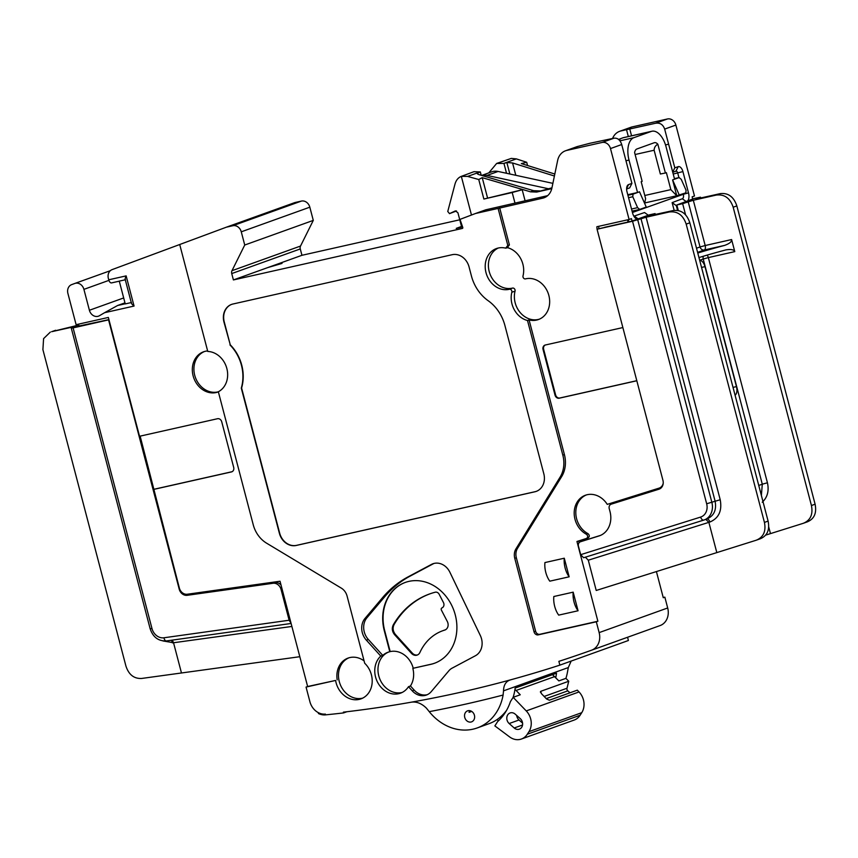 <?xml version="1.0" encoding="UTF-8"?>
<svg xmlns="http://www.w3.org/2000/svg" width="858" height="858" viewBox="0 0 858 858"><rect width="100%" height="100%" fill="white"/><g stroke="black" fill="none" stroke-linecap="round" stroke-linejoin="round"><path stroke-width="1.29" d="M282.003 263.331L267.675 267.61L282.025 263.417M111.561 282.904L119.283 281.167L111.69 282.861A3.904 2.081 -102.7 0 1 111.561 282.904A3.904 2.081 -102.7 0 1 108.73 279.794L108.365 278.4A7.808 6.596 -109.8 0 1 112.119 269.616L226.394 227.177L232.84 225.729A7.808 6.596 70.2 0 1 241.27 231.821L244.734 245.023L231.982 270.699A3.904 3.303 -109.8 0 0 231.735 273.573L233.408 279.933L301.952 255.298L459.759 219.798M233.408 279.933L462.344 228.442A0.783 0.665 -109.8 0 0 462.773 227.477L459.995 219.38L475.525 213.492L498.101 208.419L507.818 245.452L509.405 244.916L507.25 247.608M462.323 226.147L456.241 228.389L462.591 226.952M508.236 247.565L505.662 248.144A21.386 18.061 -109.8 0 0 496.664 248.477A21.386 18.061 -109.8 0 0 486.325 273.756A21.386 18.061 -109.8 0 0 509.373 289.275A2.242 1.898 -109.8 0 1 511.84 292.246A21.386 18.061 -109.8 0 0 527.509 320.517L562.827 455.137A27.349 23.091 -109.8 0 1 560.07 477.177L515.948 548.884A11.722 9.899 -109.8 0 0 514.768 558.333L534.041 631.81A3.904 3.303 -109.8 0 0 538.256 634.856L596.31 621.793L599.141 632.614A15.626 13.192 70.2 0 1 591.527 650.214A1558.621 1315.99 -109.8 0 1 558.869 661.357L559.866 665.132L628.41 640.497L627.563 637.258M663.223 597.522L664.853 597.157L667.685 607.968A15.626 13.192 70.2 0 1 660.07 625.579L591.537 650.214A15.626 13.192 70.2 0 1 591.516 650.214L660.07 625.579M226.394 227.177L294.938 202.542L301.394 201.083A7.808 6.596 70.2 0 1 309.824 207.186L313.288 220.388L300.525 246.053A3.904 3.303 -109.8 0 0 300.279 248.938L301.952 255.298M325.375 714.103A15.626 13.192 70.2 0 1 318.232 712.623L318.264 712.612M325.397 714.092A15.626 13.192 70.2 0 1 325.375 714.092A15.626 13.192 70.2 0 1 309.899 701.683L306.059 687.076L335.596 680.437A21.386 18.061 -109.8 0 0 336.079 682.721A21.386 18.061 -109.8 0 0 361.207 698.787A21.386 18.061 -109.8 0 0 371.396 674.774A21.386 18.061 -109.8 0 0 364.704 663.255L347.072 596.042A11.722 9.899 -109.8 0 0 341.345 588.148L266.613 543.189A27.349 23.091 -109.8 0 1 253.239 524.764L218.34 391.763A21.386 18.061 -109.8 0 0 226.844 368.5A21.386 18.061 -109.8 0 0 207.765 351.448L179.708 244.509M318.232 712.623L318.479 713.556A16.409 13.857 -109.8 0 0 325.504 714.864A1562.525 1319.282 -109.8 0 0 343.575 712.923L343.382 712.151A1562.525 1319.282 70.2 0 0 410.896 702.252A1562.525 1319.282 70.2 0 0 510.671 679.815L509.856 680.072M505.662 248.144L507.818 245.452M559.866 665.132A1562.525 1319.282 70.2 0 1 510.671 679.815C506.048 681.166 503.657 684.845 503.517 690.851L503.099 695.044A50.783 42.879 70.2 0 1 477.262 727.927A50.783 42.879 70.2 0 1 429.247 711.657L426.447 708.182C421.514 703.324 416.323 701.34 410.896 702.252M229.965 344.937A39.06 32.979 -109.8 0 1 241.291 388.116L279.376 533.268A15.626 13.192 -109.8 0 0 296.235 545.463L534.877 491.784A15.626 13.192 -109.8 0 0 536.207 491.398A15.626 13.192 -109.8 0 0 543.822 473.798L504.901 325.472A39.06 32.979 -109.8 0 0 488.159 300.708A39.06 32.979 -109.8 0 1 471.417 275.944L469.047 266.892A15.626 13.192 -109.8 0 0 452.187 254.697L232.893 304.022A15.626 13.192 -109.8 0 0 231.563 304.408A15.626 13.192 -109.8 0 0 223.949 322.007L230.266 344.83A39.06 32.979 70.2 0 1 241.591 388.009L279.676 533.161A15.626 13.192 -109.8 0 0 296.525 545.356L535.167 491.677A15.626 13.192 -109.8 0 0 536.347 491.344M412.226 690.819A15.626 13.192 -109.8 0 0 426.351 695.066A15.626 13.192 -109.8 0 0 431.252 691.623L448.938 670.709A14.06 11.873 -109.8 0 1 452.027 668.2L475.386 655.759A15.626 13.192 -109.8 0 0 480.308 635.478L449.892 572.254A15.626 13.192 -109.8 0 0 432.925 563.77A15.626 13.192 -109.8 0 0 431.456 564.425L408.097 576.866A115.626 97.63 -109.8 0 0 382.679 597.522L365.004 618.436A15.626 13.192 -109.8 0 0 366.355 640.154L380.78 656.091A21.386 18.061 -109.8 0 0 375.568 677.037A21.386 18.061 -109.8 0 0 400.697 693.103A21.386 18.061 -109.8 0 0 408.494 686.711L412.226 690.819L414.189 690.111A15.626 13.192 -109.8 0 0 427.316 694.669M140.144 436.132L179.354 588.052A7.808 6.596 -109.8 0 0 187.334 594.229L280.03 581.241L307.636 686.507L335.596 680.437M306.059 687.076L307.636 686.507M108.73 279.794L126.147 275.879L134.062 306.059L104.612 312.687L99.431 315.723A7.808 6.596 70.2 0 1 98.498 316.162A7.808 6.596 70.2 0 1 89.404 310.264L83.912 289.361A7.808 6.596 70.2 0 0 74.828 283.451A7.808 6.596 70.2 0 0 74.775 283.472L71.654 284.631A7.808 6.596 70.2 0 0 67.9 293.415L76.115 324.689L108.355 317.439L139.532 436.272L217.514 418.725A3.904 3.303 -109.8 0 1 221.729 421.782L233.698 467.428A3.904 3.303 -109.8 0 1 231.799 471.825A3.904 3.303 -109.8 0 1 231.467 471.921L232.057 471.707A3.904 3.303 -109.8 0 0 232.089 471.707M79.129 326.319L78.55 324.142M104.612 312.687L117.632 305.491L124.968 302.853M244.734 245.023L313.288 220.388M204.569 351.469A21.332 18.018 -109.8 0 0 194.723 375.3A21.332 18.018 -109.8 0 0 218.35 391.795M207.636 350.943A21.364 18.039 -109.8 0 0 203.775 351.726A21.364 18.039 -109.8 0 0 193.125 375.879A21.364 18.039 -109.8 0 0 218.222 391.924A21.364 18.039 -109.8 0 0 218.372 391.87M349.12 657.743A21.332 18.018 -109.8 0 0 339.275 681.574A21.332 18.018 -109.8 0 0 362.741 698.112M364.082 660.875A21.364 18.039 -109.8 0 0 348.327 658A21.364 18.039 -109.8 0 0 337.194 679.858M153.485 489.457L231.467 471.921M76.609 326.898L108.934 319.616L79.043 326.019M78.786 325.021L51.63 331.703L73.927 326.737L75.654 326.48L71.3 328.174L73.102 327.895L108.977 319.777M51.63 331.703L55.641 330.266M50.332 332.089L43.586 338.62L42.9 349.624L125.912 666.023C128.754 674.688 134.009 678.828 141.667 678.453L299.817 656.702M162.923 640.937L173.541 642.749L181.478 673.004M282.078 589.092L281.059 589.457A7.808 6.596 -109.8 0 0 273.091 583.279L187.183 595.313A7.808 6.596 70.2 0 1 179.204 589.135L108.58 319.916M281.059 589.457L289.135 620.237L291.023 623.187M281.006 584.963A7.808 6.596 -109.8 0 0 275.064 582.571L273.091 583.279M187.183 595.313L275.064 582.571M189.157 594.605A7.808 6.596 70.2 0 1 186.229 594.283M154.075 489.253L232.057 471.707M134.062 306.059C131.767 304.182 130.92 302.992 131.51 302.509M131.263 302.563L125.247 303.914L119.273 281.124L125.289 279.772M126.147 275.879C125.021 278.475 124.818 279.751 125.536 279.719M455.373 210.907L457.915 212.741L461.379 225.954L462.194 225.783M455.459 210.875L449.463 213.642L456.52 210.961L449.517 213.61L447.758 211.486L454.976 184.148C456.081 180.223 458.193 177.627 461.325 176.362L471.471 215.036M481.209 175.289L480.33 171.943L474.002 171.675L461.411 176.33M639.575 209.449L632.078 211.132L639.746 209.406L637.601 207.647L632.786 196.75L633.011 194.144L637.537 192.514L627.766 194.712M514.982 203.099L512.205 192.514L522.2 189.757L525.085 200.761M475.525 213.492L485.789 209.802L547.64 195.656M474.002 171.675L461.325 176.362L467.61 176.416L480.18 171.9M512.205 192.514L483.869 199.045L478.753 179.526L467.61 176.416M498.101 208.419L542.696 198.177A15.626 13.192 -109.8 0 0 544.026 197.79A15.626 13.192 -109.8 0 0 551.887 188.117L557.646 160.457A15.626 13.192 -109.8 0 1 565.508 150.783A15.626 13.192 -109.8 0 1 566.838 150.397L602.059 142.471A7.808 6.596 -109.8 0 1 610.488 148.573L629.096 219.487L631.456 218.64L632.089 221.064M639.746 209.406L646.246 207.068L639.51 191.806L637.537 192.514L629.021 160.071A19.53 10.403 77.3 0 1 633.923 137.666L651.254 131.435A19.53 10.403 -102.7 0 1 651.919 131.242A19.53 10.403 -102.7 0 1 666.055 146.761L674.57 179.204L672.597 179.912L676.758 195.753L644.69 202.971M674.42 178.625L679.096 177.574L681.241 179.333L686.057 190.229L685.832 192.836L676.758 195.753L670.838 189.629L644.787 195.485M674.57 179.204L679.182 177.552L674.409 178.625M679.332 195.174L672.597 179.912M665.4 173.005L660.36 174.002L654.128 150.236C654.246 147.458 655.48 145.463 657.85 144.251L665.4 173.005L666.376 172.651L670.838 189.629M657.85 144.251A7.808 4.161 77.3 0 0 654.493 142.675A7.808 4.161 77.3 0 0 654.225 142.75L636.893 148.981A7.808 4.161 -102.7 0 0 634.609 152.606L642.149 181.36L641.173 181.714L645.624 198.691L644.605 203.357M620.012 139.404L618.908 139.8M619.83 139.468L619.122 139.232L622.876 137.816L651.254 131.435M665.518 144.927L668.618 144.187L674.817 167.825L672.704 172.083M651.919 131.242L623.541 137.623A19.53 10.403 77.3 0 0 622.876 137.816M552.884 183.355L498.09 171.45A15.626 13.192 -109.8 0 0 491.688 171.836L481.67 175.429M548.123 188.685L487.065 175.418A15.626 13.192 -109.8 0 0 481.778 175.461M566.838 150.397L578.067 146.364L589.993 143.254L613.974 138.192C617.61 137.816 620.184 139.929 621.718 144.53L631.906 183.387L629.675 187.891L626.619 188.985M637.29 219.198A7.808 4.161 -102.7 0 1 635.274 218.05A7.808 4.161 -102.7 0 1 632.56 212.966L626.994 191.763A6.253 3.335 -102.7 0 1 627.037 186.358A6.253 3.335 -102.7 0 1 628.56 184.599L631.906 183.387M676.962 205.437L676.34 205.673L677.595 210.478M674.817 167.825L678.206 166.677A6.253 3.335 -102.7 0 1 682.914 171.589L688.502 192.868A7.808 4.161 -102.7 0 1 687.569 201.126M692.76 199.249L692.127 196.836L694.487 195.989L675.879 125.064A7.808 6.596 -109.8 0 0 667.449 118.972L632.239 126.887L621.01 130.92L655.544 123.252C660.016 122.576 663.052 124.528 664.66 129.097L668.618 144.187M596.31 621.793L597.876 621.235L576.962 541.484L588.03 537.945C589.746 536.7 589.725 535.263 587.987 533.644L586.379 534.223A21.364 18.039 70.2 0 1 574.195 513.524A21.364 18.039 70.2 0 1 585.649 495.152A21.364 18.039 70.2 0 1 607.25 504.375L659.062 488.138A7.808 6.596 -109.8 0 0 659.287 488.063A7.808 6.596 -109.8 0 0 663.223 483.204M578.549 540.98L579.021 542.792M656.413 571.567L663.277 597.726L664.853 597.157M571.16 661.078L568.318 667.556L503.517 690.851M568.318 667.556L567.395 672.511A50.783 42.879 70.2 0 1 565.915 678.367M513.095 697.425A50.783 42.879 -109.8 0 0 515.143 688.084L556.51 673.208A50.783 42.879 70.2 0 1 555.759 677.691M477.262 727.927L488.878 723.744A50.783 42.879 -109.8 0 0 506.552 710.36M346.857 711.743L343.575 712.923M474.42 715.261A5.856 4.944 70.2 0 1 471.503 721.889A5.856 4.944 70.2 0 1 464.746 717.438A5.856 4.944 70.2 0 1 467.535 710.864A5.856 4.944 70.2 0 1 474.42 715.261M469.916 710.671A5.931 5.009 70.2 0 0 469.058 712.344L471.718 711.421M496.996 719.615L498.509 720.774M552.509 674.645L558.858 680.909L565.948 678.356L568.736 681.252L566.988 688.255A2.349 1.984 -109.8 0 0 567.803 690.862L569.991 692.792M494.862 725.9L509.598 736.904A15.626 13.192 -109.8 0 0 521.396 739.028A15.626 13.192 -109.8 0 0 527.316 734.223L528.957 731.66A15.626 13.192 -109.8 0 0 526.244 710.917L513.159 697.329L510.413 701.619A54.687 46.171 70.2 0 1 497.608 721.61L494.862 725.9M554.697 676.587L516.087 690.465L520.248 694.776L513.159 697.329M521.396 739.028L574.195 720.055A15.626 13.192 70.2 0 0 580.105 715.25L581.745 712.676A15.626 13.192 70.2 0 0 579.032 691.945L577.316 690.164L549.345 700.214L546.589 699.002L541.301 693.511L540.765 691.312L568.736 681.252M540.422 691.687L540.508 692.352M514.21 727.992A6.253 5.277 -109.8 0 0 519.337 729.171A6.253 5.277 -109.8 0 0 522.597 724.527A6.253 5.277 -109.8 0 0 520.227 718.586L515.197 714.135A6.253 5.277 -109.8 0 0 510.07 712.955A6.253 5.277 -109.8 0 0 506.81 717.599A6.253 5.277 -109.8 0 0 509.169 723.541L514.21 727.992L522.533 724.999M516.677 715.454A6.253 5.277 -109.8 0 0 519.015 720.001L522.565 723.133M516.087 690.465L514.95 689.457M527.509 320.517L529.075 319.916L564.403 454.568A27.349 23.091 70.2 0 1 561.647 476.619L517.524 548.316A11.722 9.899 -109.8 0 0 516.344 557.764L535.617 631.241A3.904 3.303 -109.8 0 0 539.832 634.287L597.876 621.235M511.84 292.246L515.036 291.141A21.332 18.018 -109.8 0 0 520.431 312.827A21.332 18.018 -109.8 0 0 539.457 319.133M529.075 319.916A21.364 18.039 -109.8 0 0 538.674 319.455A21.364 18.039 -109.8 0 0 548.455 294.09A21.364 18.039 -109.8 0 0 525.525 278.871A2.274 1.92 -109.8 0 1 523.026 275.858A21.364 18.039 -109.8 0 0 507.743 247.737M515.036 291.141A2.295 1.941 -109.8 0 0 512.505 288.095A21.332 18.018 -109.8 0 1 489.832 273.552A21.332 18.018 -109.8 0 1 498.284 248.026M499.678 207.851L509.405 244.916M622.865 327.563L545.291 345.013A3.904 3.303 -109.8 0 0 544.959 345.109A3.904 3.303 -109.8 0 0 543.06 349.506L555.029 395.152A3.904 3.303 -109.8 0 0 559.244 398.198L636.818 380.759M588.03 537.945L586.422 538.524C588.127 537.28 588.116 535.842 586.379 534.223M629.096 219.487L596.846 226.748L597.061 229.225L662.944 480.341A7.808 6.596 70.2 0 1 659.137 489.146A7.808 6.596 70.2 0 1 658.923 489.221L611.239 504.161A3.904 3.303 -109.8 0 0 611.132 504.204A3.904 3.303 -109.8 0 0 609.223 508.601L610.006 511.572A21.482 18.136 -109.8 0 1 599.538 535.778A21.482 18.136 -109.8 0 1 598.938 535.971L600.128 535.553M564.274 558.215L544.927 562.569A16.409 8.741 77.3 0 0 549.806 581.166L569.154 576.812L564.274 558.215A16.409 8.741 77.3 0 0 569.154 576.812M573.176 592.159L553.828 596.514A16.409 8.741 77.3 0 0 558.708 615.122L578.056 610.767L573.176 592.159A16.409 8.741 77.3 0 0 578.056 610.767M659.823 488.846L613.213 503.453A3.904 3.303 -109.8 0 0 613.095 503.496A3.904 3.303 -109.8 0 0 612.987 503.528M582.217 541.141A3.904 3.303 70.2 0 1 582.325 541.098A3.904 3.303 70.2 0 1 582.432 541.055L600.461 535.403M586.454 494.905A21.332 18.018 -109.8 0 0 575.815 513.459A21.332 18.018 -109.8 0 0 587.987 533.644M660.639 487.569A7.808 6.596 -109.8 0 0 660.864 487.494A7.808 6.596 -109.8 0 0 661.936 486.969M598.938 535.971L580.458 541.763A3.904 3.303 -109.8 0 0 580.351 541.806A3.904 3.303 -109.8 0 0 578.453 546.203L580.673 554.676L700.621 517.074A11.722 9.899 -109.8 0 0 706.66 503.764L632.539 221.246L597.061 229.225M632.539 221.246L646.095 217.235L669.122 212.001L673.122 210.564L648.98 215.841L655.072 213.588L655.319 214.543M655.072 213.588L649.27 214.886L631.542 221.257L597.458 229.086M598.476 226.383L599.034 228.518M628.067 222.04L627.498 219.852M628.882 221.857L628.313 219.669M580.673 554.676L583.633 557.743L703.753 520.098A3.904 2.091 72.6 0 0 703.796 520.077A15.626 13.192 -109.8 0 0 704.236 519.937A15.626 13.192 -109.8 0 0 711.85 502.327L637.73 219.809M588.288 560.199L708.869 522.35L716.816 552.606L596.224 590.465L588.288 560.199L585.328 557.132M632.239 126.887A15.626 13.192 -109.8 0 0 630.909 127.274L619.68 131.306A15.626 13.192 -109.8 0 0 612.558 138.492M765.518 535.167L803.26 523.316C810.456 520.356 813.18 514.425 811.432 505.523L733.182 207.228C730.083 198.08 724.409 194.037 716.183 195.088L720.194 193.64L697.897 198.606L696.17 198.874L700.536 197.179L692.642 198.82M716.183 195.088L693.307 200.257L682.646 203.668L685.628 215.036M692.696 199.024L676.844 204.976L682.646 203.668M768.671 526.758L770.463 533.612M716.816 552.606L756.198 540.229C763.438 537.258 766.183 531.317 764.435 522.415L686.185 224.12C683.075 214.972 677.391 210.939 669.122 212.001M760.606 538.652L756.198 540.229M705.759 519.326L708.869 522.35L709.909 522.018C718.8 518.2 722.243 510.778 720.216 499.742L646.095 217.235M673.122 210.564C681.188 209.577 686.754 213.653 689.843 222.801L768.103 521.096C769.862 529.997 767.224 535.896 760.177 538.803M699.678 260.296L703.217 259.03A3.904 3.303 70.2 0 1 703.431 256.199M699.71 260.392A7.808 4.161 -102.7 0 1 704.986 266.645L736.454 386.615A7.808 4.161 -102.7 0 1 735.091 395.259M758.751 485.467L762.29 484.202L703.217 259.03L708.354 257.604L767.427 482.775C769.208 490.84 767.481 497.329 762.236 502.241M698.97 257.572A46.879 2.628 165.3 0 1 725.804 249.925L726.254 249.807M725.804 249.925C730.952 249.045 733.944 249.614 734.78 251.619L731.606 239.554C731.863 241.688 729.525 243.64 724.613 245.399L704.268 250A3.904 3.303 70.2 0 1 700.053 246.954L696.514 248.219M697.779 253.035A46.879 2.628 165.3 0 1 724.613 245.399M731.606 239.554L705.19 245.527A3.904 2.027 -102.8 0 1 704.268 250L697.608 252.391M807.668 521.739L803.26 523.316M767.427 482.775L762.29 484.202L761.378 495.484M720.194 193.64C728.206 192.675 733.762 196.761 736.84 205.909L815.1 504.204C816.859 513.105 814.242 518.993 807.239 521.889M676.844 204.976L678.313 210.618M707.26 518.843L703.753 520.098A3.904 2.091 72.6 0 1 700.621 517.074M706.81 518.993C713.963 515.937 716.72 509.984 715.1 501.158L640.99 218.64M629.858 129.354L631.552 135.821M626.63 130.084L628.324 136.551M621.01 130.92A15.626 13.192 -109.8 0 0 619.68 131.306M678.206 166.677L675.954 171.171L672.747 172.276M675.954 171.171A2.349 1.244 -102.7 0 1 676.029 171.16A2.349 1.244 -102.7 0 1 677.723 173.016L678.925 177.606M683.172 193.801L679.933 194.959M674.163 210.382L672.125 202.627L682.335 198.766A3.904 2.081 77.3 0 0 683.3 194.294L632.432 212.484M633.815 216.119A3.904 2.081 -102.7 0 0 634.244 216.055L644.551 212.537L648.283 215.24M672.125 202.627L676.34 205.673M578.067 146.364A15.626 13.192 -109.8 0 0 576.737 146.75L565.508 150.783M527.563 165.53L526.715 162.291L521.342 163.588L554.826 174.035M554.407 176.019L512.569 162.966L506.842 162.505L503.957 163.449L496.653 163.438L488.792 172.876M506.531 173.284L503.957 163.449M497.822 163.117L510.564 158.666M526.715 162.291L516.366 158.891L511.325 158.398M545.259 345.013A3.904 3.303 -109.8 0 0 543.65 349.292L555.619 394.937A3.904 3.303 -109.8 0 0 559.834 397.994L636.797 380.684M551.769 188.642L536.69 192.063L551.951 187.816M483.869 199.045L522.2 189.757M487.473 197.64L482.228 177.649L530.523 191.827L536.69 192.063M478.753 179.526L482.228 177.649M530.523 191.827L533.676 190.701L479.59 174.817C477.402 174.131 476.769 173.52 477.702 172.984L480.33 171.943M477.273 173.509L477.702 172.984L478.024 174.206M533.676 190.701L539.843 190.926M231.714 304.354A15.626 13.192 -109.8 0 0 224.249 321.9L230.266 344.83M414.189 690.111L410.446 685.971L408.494 686.711M388.813 651.983A21.332 18.018 -109.8 0 0 378.775 675.889A21.332 18.018 -109.8 0 0 402.23 692.427M405.448 582.367A42.964 36.283 -109.8 0 0 384.706 630.716L390.186 651.597A21.353 18.029 -109.8 0 1 413.224 668.253L430.673 664.371A42.964 36.283 -109.8 0 0 434.32 663.32A42.964 36.283 -109.8 0 0 453.936 610.606A42.964 36.283 -109.8 0 0 405.255 582.443A42.964 36.283 -109.8 0 0 384.32 630.855L389.789 651.726A21.353 18.029 -109.8 0 0 388.213 652.177A21.353 18.029 -109.8 0 0 382.775 655.405L380.78 656.091M410.446 685.971A21.353 18.029 -109.8 0 0 412.837 668.393M433.923 563.459A15.626 13.192 -109.8 0 0 433.419 563.717L410.06 576.158A115.626 97.63 -109.8 0 0 384.652 596.814L366.967 617.728A15.626 13.192 -109.8 0 0 368.318 639.446L382.775 655.405M413.224 668.253L431.07 664.231A42.964 36.283 -109.8 0 0 434.523 663.245M442.202 630.941A52.349 44.198 70.2 0 0 419.894 652.488A6.253 5.277 70.2 0 1 417.224 655.062A6.253 5.277 70.2 0 1 411.508 653.388L394.637 634.748C392.085 631.542 391.645 628.228 393.307 624.806A91.409 77.177 70.2 0 1 430.555 593.618A91.409 77.177 70.2 0 1 435.242 592.213A3.904 3.303 70.2 0 1 439.178 594.294L443.457 602.552A3.904 3.303 70.2 0 1 442.385 607.678L441.816 608.011A1.566 1.319 70.2 0 0 441.387 610.07L447.308 621.482A6.253 5.277 70.2 0 1 444.916 630.029A6.253 5.277 70.2 0 1 444.626 630.126A52.349 44.198 70.2 0 0 442.202 630.941L442.985 630.651A52.359 44.208 70.2 0 1 445.291 629.858M417.61 654.89A6.231 5.266 70.2 0 1 412.301 653.099L395.431 634.47C392.889 631.263 392.449 627.949 394.112 624.517A91.398 77.166 70.2 0 1 430.952 593.489M74.882 283.43L110.317 270.699L74.828 283.451M83.912 289.361L108.912 280.373M89.404 310.264L123.681 297.941M232.84 225.729L301.394 201.083M309.824 207.186L241.27 231.821M231.982 270.699L300.525 246.053M300.279 248.938L231.735 273.573M172.49 642.889A3.904 2.145 82.2 0 0 171.214 640.272M291.881 626.447L173.541 642.749L172.276 640.122M73.102 327.895L151.973 628.517L150.161 628.796C153.024 637.226 158.451 641.28 166.441 640.937A3.904 2.059 82 0 0 166.667 640.883M151.973 628.517A11.722 9.899 -109.8 0 0 163.932 637.784L289.135 620.237M163.932 637.784A3.904 2.059 82 0 0 166.441 640.937L291.109 623.476M125.214 303.786L117.632 305.491M628.549 197.705L632.786 196.75M637.601 207.647L631.52 209.02M627.917 195.292L633.011 194.144M545.291 197.243L542.696 198.177M619.884 140.83L633.923 137.666M654.128 150.236L635.113 154.515M498.09 171.45L487.065 175.418M625.975 160.757L629.021 160.071M610.488 148.573L621.718 144.53M675.879 125.064L664.66 129.097M599.141 632.614L667.685 607.968M503.099 695.044A1575.481 1330.222 70.2 0 1 429.247 711.657M579.032 691.945L526.244 710.917M581.745 712.676L528.957 731.66M580.105 715.25L527.316 734.223M509.169 723.541L519.015 720.001M566.988 688.255L544.144 696.46M567.803 690.862L546.224 698.616M538.256 634.856L539.832 634.287M534.041 631.81L535.617 631.241M514.768 558.333L516.344 557.764M515.948 548.884L517.524 548.316M560.07 477.177L561.647 476.619M562.827 455.137L564.403 454.568M509.373 289.275L512.505 288.095M706.66 503.764L720.216 499.742M583.633 557.743L703.71 520.109M709.909 522.018A3.904 2.006 72.6 0 0 706.949 518.961M686.185 224.12L689.843 222.801M764.435 522.415L768.103 521.096M734.78 251.619L708.354 257.604A3.904 2.027 77.2 0 0 707.078 255.126M693.307 200.257L705.19 245.527L700.053 246.954L688.17 201.684M733.182 207.228L736.84 205.909M811.432 505.523L815.1 504.204M699.978 197.437L700.149 198.112M736.454 386.615L733.022 387.387M704.986 266.645L701.554 267.417M655.544 123.252L667.449 118.972M673.208 174.035L682.914 171.589M682.335 198.766L686.261 201.587M683.3 194.294L688.502 192.868M634.244 216.055L638.138 218.887M626.63 188.481L628.56 184.599M613.974 138.192L602.059 142.471M512.569 162.966L515.808 175.3M506.842 162.505L509.866 174.013M516.366 158.891L503.807 163.406M580.458 541.763L582.432 541.055M613.213 503.453L611.239 504.161M559.244 398.198L559.834 397.994M555.029 395.152L555.619 394.937M543.06 349.506L543.65 349.292M366.355 640.154L368.318 639.446M365.004 618.436L366.967 617.728M382.679 597.522L384.652 596.814M408.097 576.866L410.06 576.158M431.456 564.425L433.419 563.717M393.307 624.806L394.112 624.517M445.195 629.911L444.626 630.126M411.508 653.388L412.301 653.099M394.637 634.748L395.431 634.47M71.3 328.174L150.161 628.796M125.171 279.354L131.413 303.153M700.536 197.179L700.739 197.973M631.563 221.246L604.59 227.316M510.96 158.516L496.653 163.438M580.351 541.806L582.325 541.098M613.095 503.496L611.132 504.204M660.864 487.494L659.287 488.063"/></g></svg>
